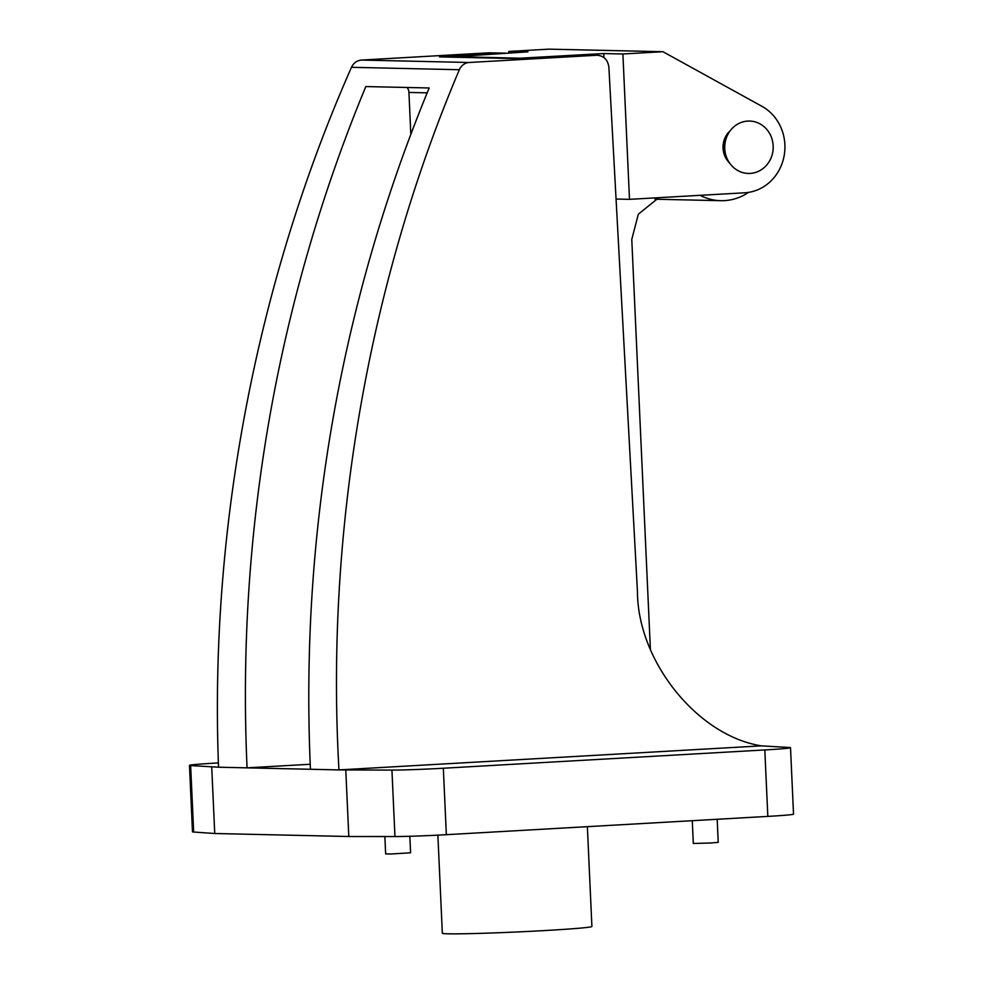 <?xml version="1.0" encoding="UTF-8"?>
<svg xmlns="http://www.w3.org/2000/svg" width="983" height="983" viewBox="0 0 983 983"><rect width="100%" height="100%" fill="white"/><g stroke="black" fill="none" stroke-linecap="round" stroke-linejoin="round"><path stroke-width="1.47" d="M761.432 745.864L789.337 747.485A41.593 1.155 177.4 0 1 790.516 747.707A41.593 1.155 177.4 0 1 764.811 749.943L443.333 768.239A41.593 1.155 177.4 0 1 391.934 770.107L338.963 769.91L761.432 745.864C697.574 735.862 637.623 661.252 637.451 591.545L608.87 67.028C607.727 59.558 603.66 55.626 596.669 55.232L580.83 54.876A12.472 11.538 -88.7 0 1 581.678 54.864L597.517 55.208L469.186 62.482C464.664 62.937 461.396 65.345 459.356 69.719C367.863 285.316 325.361 532.503 338.963 769.91L310.444 769.271A1484.735 1372.71 91.3 0 1 429.19 87.978L365.811 86.565A1484.735 1372.71 91.3 0 0 247.065 767.846L310.223 764.258M218.398 762.943L215.166 763.127A41.593 1.155 177.4 0 0 189.473 765.364A41.593 1.155 177.4 0 0 190.641 765.585L218.545 767.207C209.256 529.898 256.194 282.809 351.484 67.299C353.61 62.924 356.927 60.516 361.437 60.074L488.932 52.812L505.618 53.156A12.472 11.538 91.3 0 0 504.771 53.168L439.487 56.879L515.534 58.587L580.83 54.876M190.641 765.585L193.663 832.036L214.736 833.51L348.805 836.508L394.957 836.545A41.593 1.155 177.4 0 0 446.343 834.69L767.834 816.394A41.593 1.155 177.4 0 0 793.527 814.157L790.516 747.707M193.663 832.036A41.593 1.155 177.4 0 1 192.484 831.815L189.473 765.364M211.726 767.059L214.736 833.51M345.783 770.058L348.805 836.508M310.444 769.271L218.545 767.207M410.833 134.376L408.928 92.439A8.319 7.692 91.3 0 0 407.122 87.487M730.209 130.739A21.208 19.611 91.3 0 0 723.046 148.212A21.208 19.611 91.3 0 0 729.497 162.895M662.947 51.706L622.89 53.991L629.489 199.34L744.709 192.791A45.746 42.294 91.3 0 0 783.979 156.604A45.746 42.294 91.3 0 0 761.96 106.336L662.947 51.706L548.87 49.15L508.801 51.435L508.875 52.971M629.489 199.34L616.071 199.045M658.819 197.669L638.336 214.208L631.774 239.361L650.39 649.284M508.801 51.435L527.957 51.853L448.776 57.088M448.752 56.486L521.641 58.243M521.641 58.12L603.746 53.561L603.918 57.469M622.89 53.991L603.746 53.561M748.542 192.373A54.065 49.986 -88.7 0 1 720.822 200.692A54.065 49.986 -88.7 0 1 700.129 195.322M409.837 836.287L410.587 852.802L391.197 853.969L385.655 853.932L384.869 836.545M717.185 819.281L718.229 842.333L710.525 843.009L693.31 843.463L692.278 820.694M587.367 826.666L591.901 926.477A74.855 2.089 177.4 0 1 545.639 930.508A74.855 2.089 177.4 0 1 442.338 933.272L437.877 835.145M750.164 173.413A26.197 24.219 91.3 0 0 773.166 145.865A26.197 24.219 91.3 0 0 747.78 121.081A26.197 24.219 91.3 0 0 730.234 130.702A26.197 24.219 91.3 0 0 729.509 162.932A26.197 24.219 91.3 0 0 750.164 173.413M730.234 130.702L727.764 133.971A20.79 19.23 91.3 0 0 727.187 159.553L729.509 162.932M459.356 69.719L351.484 67.299M504.771 53.168L488.932 52.812M469.186 62.482L361.437 60.074M391.934 770.107L394.957 836.545M443.333 768.239L446.343 834.69M764.811 749.943L767.834 816.394M408.928 92.439L427.187 92.844M655.047 199.217L720.822 200.692"/></g></svg>
